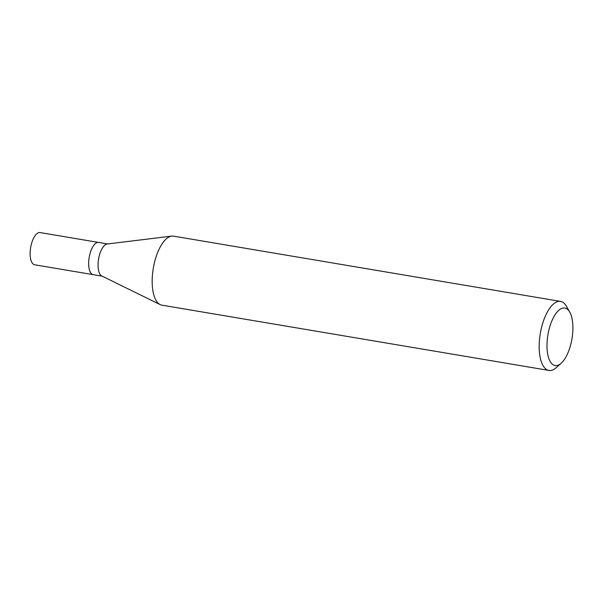 <?xml version="1.0" encoding="UTF-8"?>
<svg xmlns="http://www.w3.org/2000/svg" width="603" height="603" viewBox="0 0 603 603"><rect width="100%" height="100%" fill="white"/><g stroke="black" fill="none" stroke-linecap="round" stroke-linejoin="round"><path stroke-width="0.9" d="M107.613 243.959L40.092 232.577A16.334 6.821 99.6 0 0 30.15 255.061A16.334 6.821 99.6 0 0 34.657 264.785L93.186 274.651A16.334 6.821 -80.4 0 1 88.679 264.928A16.334 6.821 -80.4 0 1 98.621 242.444A16.334 6.821 99.6 0 0 88.679 264.928A16.334 6.821 99.6 0 0 93.186 274.651L102.178 276.174M160.164 304.605L101.786 275.978A16.334 6.821 -80.4 0 1 98.085 266.511A16.334 6.821 -80.4 0 1 107.176 244.011L171.719 236.112A34.997 14.623 99.6 0 0 152.235 284.33A34.997 14.623 99.6 0 0 160.164 304.605A34.997 14.623 99.6 0 0 161.898 305.171L548.903 370.423A34.997 14.623 -80.4 0 1 539.24 349.582A34.997 14.623 -80.4 0 1 560.541 301.402A34.997 14.623 -80.4 0 1 566.519 306.384L569.782 312.188A29.163 12.188 -80.4 0 1 572.85 325.401A29.163 12.188 -80.4 0 1 561.167 363.262A29.163 12.188 -80.4 0 1 547.042 348.187A29.163 12.188 -80.4 0 1 554.888 315.015A29.163 12.188 -80.4 0 1 569.782 312.188M560.541 301.402L173.536 236.15A34.997 14.623 99.6 0 0 171.719 236.112M561.167 363.262L556.185 367.679A34.997 14.623 -80.4 0 1 548.903 370.423"/></g></svg>
